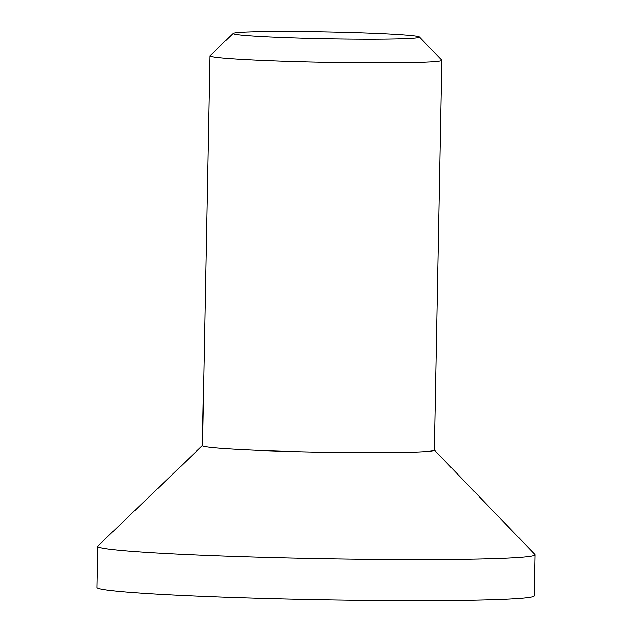 <?xml version="1.0" encoding="UTF-8"?>
<svg xmlns="http://www.w3.org/2000/svg" width="632" height="632" viewBox="0 0 632 632"><rect width="100%" height="100%" fill="white"/><g stroke="black" fill="none" stroke-linecap="round" stroke-linejoin="round"><path stroke-width="0.95" d="M264.903 31.6A93.212 3.429 -178.9 0 1 363.25 32.919A93.212 3.429 -178.9 0 1 419.419 37.019A93.212 3.429 -178.9 0 1 326.223 38.781A93.212 3.429 -178.9 0 1 233.153 33.441A93.212 3.429 -178.9 0 1 264.903 31.6M233.153 33.441L209.974 55.719A115.98 4.266 1.1 0 0 209.887 55.877A115.98 4.266 1.1 0 0 277.906 61.067A115.98 4.266 1.1 0 0 402.221 62.773A115.98 4.266 1.1 0 0 441.808 60.332A115.98 4.266 1.1 0 0 441.736 60.174L419.419 37.019M209.887 55.877L202.406 445.671A115.98 4.266 1.1 0 0 270.417 450.853A115.98 4.266 1.1 0 0 394.739 452.567A115.98 4.266 1.1 0 0 434.326 450.118L441.808 60.332M202.406 445.592L97.849 546.072A218.743 8.042 1.1 0 0 97.691 546.364L96.909 587.389A218.743 8.042 1.1 0 0 225.182 597.177A218.743 8.042 1.1 0 0 459.646 600.4A218.743 8.042 1.1 0 0 534.309 595.786L535.091 554.762A218.743 8.042 1.1 0 0 534.948 554.469L434.326 450.039M97.691 546.364A218.743 8.042 1.1 0 0 225.964 556.152A218.743 8.042 1.1 0 0 460.428 559.375A218.743 8.042 1.1 0 0 535.091 554.762"/></g></svg>
